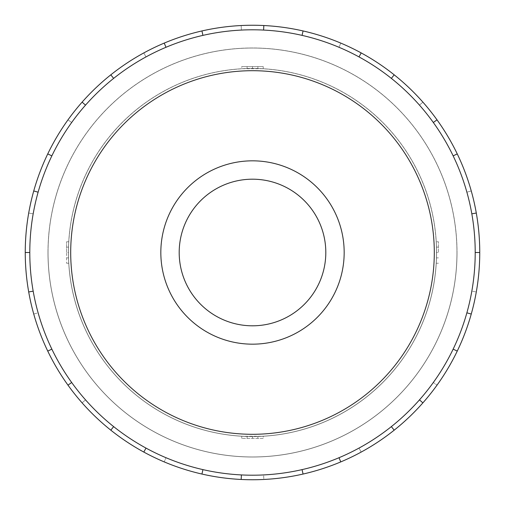 <?xml version="1.0" encoding="UTF-8"?>
<svg xmlns="http://www.w3.org/2000/svg" width="505" height="505" viewBox="0 0 505 505"><rect width="100%" height="100%" fill="white"/><g stroke="black" fill="none" stroke-linecap="round" stroke-linejoin="round"><path stroke-width="0.38" stroke-dasharray="2.52 1.89" d="M48.051 252.5A204.449 204.449 0 0 0 252.5 456.949A204.449 204.449 0 0 0 456.949 252.5A204.449 204.449 0 0 1 252.5 456.949A204.449 204.449 0 0 1 48.051 252.5A204.449 204.449 0 0 1 252.5 48.051A204.449 204.449 0 0 1 456.949 252.5A204.449 204.449 0 0 0 252.5 48.051A204.449 204.449 0 0 0 48.051 252.5A204.449 204.449 0 0 0 252.5 456.949A204.449 204.449 0 0 0 456.949 252.5A204.449 204.449 0 0 0 252.5 48.051A204.449 204.449 0 0 0 48.051 252.5A204.449 204.449 0 0 1 252.5 48.051A204.449 204.449 0 0 1 456.949 252.5A204.449 204.449 0 0 1 252.5 456.949A204.449 204.449 0 0 1 48.051 252.5M66.584 252.5L66.584 241.762L66.584 263.238L66.584 252.5L68.427 252.5A184.073 184.073 0 0 0 252.5 436.572A184.073 184.073 0 0 0 436.572 252.5A184.073 184.073 0 0 1 436.257 263.238L436.572 252.5A184.073 184.073 0 0 1 252.5 436.572A184.073 184.073 0 0 1 68.427 252.5L68.743 263.238A184.073 184.073 0 0 1 68.743 241.762L68.427 252.5A184.073 184.073 0 0 1 252.5 68.427A184.073 184.073 0 0 1 436.572 252.5L438.416 252.5L438.416 241.762L438.416 252.5M247.128 436.497A184.073 184.073 0 0 1 241.762 436.257L263.238 436.257A184.073 184.073 0 0 1 247.128 436.497L247.128 438.416L247.128 436.497M160.83 252.5A91.67 91.67 0 0 1 252.5 160.83A91.67 91.67 0 0 1 344.17 252.5A91.67 91.67 0 0 0 252.5 160.83A91.67 91.67 0 0 0 160.83 252.5A91.67 91.67 0 0 1 252.5 160.83A91.67 91.67 0 0 1 344.17 252.5A91.67 91.67 0 0 1 252.5 344.17A91.67 91.67 0 0 1 160.83 252.5A91.67 91.67 0 0 0 252.5 344.17A91.67 91.67 0 0 0 344.17 252.5A91.67 91.67 0 0 1 252.5 344.17A91.67 91.67 0 0 1 160.83 252.5A91.67 91.67 0 0 1 252.5 160.83A91.67 91.67 0 0 1 344.17 252.5A91.67 91.67 0 0 0 252.5 160.83A91.67 91.67 0 0 0 160.83 252.5A91.67 91.67 0 0 0 252.5 344.17A91.67 91.67 0 0 0 344.17 252.5A91.67 91.67 0 0 1 252.5 344.17A91.67 91.67 0 0 1 160.83 252.5A91.67 91.67 0 0 0 252.5 344.17A91.67 91.67 0 0 0 344.17 252.5A91.67 91.67 0 0 1 252.5 344.17A91.67 91.67 0 0 1 160.83 252.5A91.67 91.67 0 0 1 252.5 160.83A91.67 91.67 0 0 1 344.17 252.5A91.67 91.67 0 0 0 252.5 160.83A91.67 91.67 0 0 0 160.83 252.5M179.193 252.5A73.307 73.307 0 0 1 252.5 179.193A73.307 73.307 0 0 1 325.807 252.5A73.307 73.307 0 0 0 252.5 179.193A73.307 73.307 0 0 0 179.193 252.5A73.307 73.307 0 0 0 252.5 325.807A73.307 73.307 0 0 0 325.807 252.5A73.307 73.307 0 0 0 252.5 179.193A73.307 73.307 0 0 0 179.193 252.5A73.307 73.307 0 0 0 252.5 325.807A73.307 73.307 0 0 0 325.807 252.5A73.307 73.307 0 0 1 252.5 325.807A73.307 73.307 0 0 1 179.193 252.5M471.822 213.83A222.705 222.705 0 0 0 453.149 155.875L457.246 153.899L453.149 155.875A222.705 222.705 0 0 0 391.356 78.382L394.19 74.828L391.356 78.382A222.705 222.705 0 0 0 302.059 35.382L303.069 30.95L302.059 35.382A222.705 222.705 0 0 0 202.941 35.382L201.931 30.95L202.941 35.382A222.705 222.705 0 0 0 113.644 78.382L110.81 74.828L113.644 78.382A222.705 222.705 0 0 0 51.851 155.875L47.754 153.899L51.851 155.875A222.705 222.705 0 0 0 29.795 252.5L25.25 252.5A227.25 227.25 0 0 0 252.5 479.75A227.25 227.25 0 0 0 479.75 252.5A227.25 227.25 0 0 0 252.5 25.25A227.25 227.25 0 0 0 25.25 252.5L29.795 252.5A222.705 222.705 0 0 1 252.5 29.795A222.705 222.705 0 0 1 475.205 252.5L479.75 252.5L475.205 252.5A222.705 222.705 0 0 1 252.5 475.205A222.705 222.705 0 0 1 29.795 252.5A222.705 222.705 0 0 0 38.121 312.816L33.747 314.047A227.25 227.25 0 0 0 479.75 252.5A227.25 227.25 0 0 1 252.5 479.75A227.25 227.25 0 0 1 25.25 252.5A227.25 227.25 0 0 0 33.747 314.047L38.121 312.816A222.705 222.705 0 0 0 85.522 399.859L82.113 402.87L85.522 399.859A222.705 222.705 0 0 0 165.993 457.719L164.226 461.905L165.993 457.719A222.705 222.705 0 0 0 263.604 474.927L263.825 479.466L263.604 474.927A222.705 222.705 0 0 0 359.011 448.087L361.182 452.076L359.011 448.087A222.705 222.705 0 0 0 433.322 382.5L437.014 385.157L433.322 382.5A222.705 222.705 0 0 0 471.822 291.17L476.297 291.959L471.822 291.17A222.705 222.705 0 0 0 471.822 213.83L476.297 213.041M434.3 252.5A181.8 181.8 0 0 1 252.5 434.3A181.8 181.8 0 0 1 70.7 252.5A181.8 181.8 0 0 1 252.5 70.7A181.8 181.8 0 0 1 434.3 252.5M47.975 252.5A204.525 204.525 0 0 1 252.5 47.975A204.525 204.525 0 0 1 457.025 252.5A204.525 204.525 0 0 0 252.5 47.975A204.525 204.525 0 0 0 47.975 252.5A204.525 204.525 0 0 1 252.5 47.975A204.525 204.525 0 0 1 457.025 252.5A204.525 204.525 0 0 0 252.5 47.975A204.525 204.525 0 0 0 47.975 252.5A204.525 204.525 0 0 0 252.5 457.025A204.525 204.525 0 0 0 457.025 252.5A204.525 204.525 0 0 1 252.5 457.025A204.525 204.525 0 0 1 47.975 252.5A204.525 204.525 0 0 0 252.5 457.025A204.525 204.525 0 0 0 457.025 252.5A204.525 204.525 0 0 1 252.5 457.025A204.525 204.525 0 0 1 47.975 252.5M38.121 192.184L33.747 190.953M85.522 105.141L82.113 102.13M165.993 47.281L164.226 43.095M263.604 30.073L263.825 25.534M359.011 56.913L361.182 52.924M433.322 122.5L437.014 119.843M466.879 312.816A222.705 222.705 0 0 0 51.851 155.875A222.705 222.705 0 0 0 51.851 349.125L47.754 351.101L51.851 349.125A222.705 222.705 0 0 0 113.644 426.618L110.81 430.172L113.644 426.618A222.705 222.705 0 0 0 202.941 469.618L201.931 474.05L202.941 469.618A222.705 222.705 0 0 0 302.059 469.618L303.069 474.05L302.059 469.618A222.705 222.705 0 0 0 391.356 426.618L394.19 430.172L391.356 426.618A222.705 222.705 0 0 0 453.149 349.125L457.246 351.101L453.149 349.125A222.705 222.705 0 0 0 466.879 312.816L471.253 314.047M419.478 399.859L422.887 402.87M339.006 457.719L340.774 461.905M241.396 474.927L241.175 479.466M145.989 448.087L143.818 452.076M71.678 382.5L67.986 385.157M33.178 291.17L28.703 291.959M51.851 349.125L47.754 351.101M113.644 426.618L110.81 430.172M202.941 469.618L201.931 474.05M302.059 469.618L303.069 474.05M391.356 426.618L394.19 430.172M453.149 349.125L457.246 351.101M475.205 252.5L479.75 252.5A227.25 227.25 0 0 0 47.754 153.899A227.25 227.25 0 0 0 25.25 252.5A227.25 227.25 0 0 1 252.5 25.25A227.25 227.25 0 0 1 479.75 252.5M466.879 192.184L471.253 190.953L466.879 192.184M453.149 155.875L457.246 153.899M419.478 105.141L422.887 102.13L419.478 105.141M391.356 78.382L394.19 74.828M339.006 47.281L340.774 43.095L339.006 47.281M302.059 35.382L303.069 30.95M241.396 30.073L241.175 25.534L241.396 30.073M202.941 35.382L201.931 30.95M145.989 56.913L143.818 52.924L145.989 56.913M113.644 78.382L110.81 74.828M71.678 122.5L67.986 119.843L71.678 122.5M51.851 155.875L47.754 153.899M33.178 213.83L28.703 213.041L33.178 213.83M29.795 252.5L25.25 252.5M436.497 257.872L438.416 257.872L436.497 257.872M436.257 263.238L438.416 263.238M66.584 263.238L68.743 263.238M66.584 257.872L68.503 257.872L66.584 257.872M436.257 241.762A184.073 184.073 0 0 1 436.572 252.5L436.257 241.762L438.416 241.762M436.497 247.128L438.416 247.128L436.497 247.128M66.584 241.762L68.743 241.762M66.584 247.128L68.503 247.128L66.584 247.128M436.572 252.5A184.073 184.073 0 0 0 252.5 68.427A184.073 184.073 0 0 0 68.427 252.5A184.073 184.073 0 0 1 252.5 68.427A184.073 184.073 0 0 1 436.572 252.5A184.073 184.073 0 0 1 252.5 436.572A184.073 184.073 0 0 1 68.427 252.5A184.073 184.073 0 0 1 252.5 68.427A184.073 184.073 0 0 1 436.572 252.5A184.073 184.073 0 0 1 252.5 436.572A184.073 184.073 0 0 1 68.427 252.5A184.073 184.073 0 0 0 252.5 436.572A184.073 184.073 0 0 0 436.572 252.5A184.073 184.073 0 0 0 252.5 68.427A184.073 184.073 0 0 0 68.427 252.5A184.073 184.073 0 0 0 252.5 436.572A184.073 184.073 0 0 0 436.572 252.5A184.073 184.073 0 0 0 252.5 68.427A184.073 184.073 0 0 0 68.427 252.5M241.762 68.743A184.073 184.073 0 0 1 263.238 68.743L241.762 68.743L241.762 66.584L263.238 66.584L241.762 66.584M257.872 68.503L257.872 66.584L257.872 68.503M263.238 68.743L263.238 66.584M263.238 438.416L241.762 438.416L263.238 438.416L263.238 436.257M257.872 438.416L257.872 436.497L257.872 438.416M247.128 68.503L247.128 66.584L247.128 68.503M252.5 68.427L252.5 66.584M252.5 438.416L252.5 436.572M241.762 438.416L241.762 436.257M436.497 252.5A183.997 183.997 0 0 0 252.5 68.503A183.997 183.997 0 0 0 68.503 252.5A183.997 183.997 0 0 1 252.5 68.503A183.997 183.997 0 0 1 436.497 252.5A183.997 183.997 0 0 1 252.5 436.497A183.997 183.997 0 0 1 68.503 252.5A183.997 183.997 0 0 0 252.5 436.497A183.997 183.997 0 0 0 436.497 252.5A183.997 183.997 0 0 1 252.5 436.497A183.997 183.997 0 0 1 68.503 252.5A183.997 183.997 0 0 0 252.5 436.497A183.997 183.997 0 0 0 436.497 252.5A183.997 183.997 0 0 0 252.5 68.503A183.997 183.997 0 0 0 68.503 252.5A183.997 183.997 0 0 1 252.5 68.503A183.997 183.997 0 0 1 436.497 252.5"/><path stroke-width="0.76" d="M160.83 252.5A91.67 91.67 0 0 0 252.5 344.17A91.67 91.67 0 0 0 344.17 252.5A91.67 91.67 0 0 0 252.5 160.83A91.67 91.67 0 0 0 160.83 252.5M325.807 252.5A73.307 73.307 0 0 1 252.5 325.807A73.307 73.307 0 0 1 179.193 252.5A73.307 73.307 0 0 1 252.5 179.193A73.307 73.307 0 0 1 325.807 252.5M475.205 252.5A222.705 222.705 0 0 0 252.5 29.795A222.705 222.705 0 0 0 29.795 252.5A222.705 222.705 0 0 0 252.5 475.205A222.705 222.705 0 0 0 475.205 252.5L479.75 252.5A227.25 227.25 0 0 1 457.246 351.101L453.149 349.125M434.3 252.5A181.8 181.8 0 0 0 252.5 70.7A181.8 181.8 0 0 0 70.7 252.5A181.8 181.8 0 0 0 252.5 434.3A181.8 181.8 0 0 0 434.3 252.5M33.178 291.17L28.703 291.959A227.25 227.25 0 0 1 457.246 153.899A227.25 227.25 0 0 1 479.75 252.5M38.121 192.184L33.747 190.953M47.754 153.899L51.851 155.875M25.25 252.5L29.795 252.5M85.522 105.141L82.113 102.13M110.81 74.828L113.644 78.382M165.993 47.281L164.226 43.095M201.931 30.95L202.941 35.382M263.604 30.073L263.825 25.534M303.069 30.95L302.059 35.382M359.011 56.913L361.182 52.924M394.19 74.828L391.356 78.382M433.322 122.5L437.014 119.843M457.246 153.899L453.149 155.875M471.822 213.83L476.297 213.041M466.879 312.816L471.253 314.047M419.478 399.859L422.887 402.87A227.25 227.25 0 0 1 394.19 430.172L391.356 426.618M457.246 351.101A227.25 227.25 0 0 1 422.887 402.87M339.006 457.719L340.774 461.905A227.25 227.25 0 0 1 303.069 474.05L302.059 469.618M394.19 430.172A227.25 227.25 0 0 1 340.774 461.905M241.396 474.927L241.175 479.466A227.25 227.25 0 0 1 201.931 474.05L202.941 469.618M303.069 474.05A227.25 227.25 0 0 1 241.175 479.466M145.989 448.087L143.818 452.076A227.25 227.25 0 0 1 110.81 430.172L113.644 426.618M201.931 474.05A227.25 227.25 0 0 1 143.818 452.076M71.678 382.5L67.986 385.157A227.25 227.25 0 0 1 47.754 351.101L51.851 349.125M110.81 430.172A227.25 227.25 0 0 1 67.986 385.157M47.754 351.101A227.25 227.25 0 0 1 28.703 291.959"/></g></svg>
